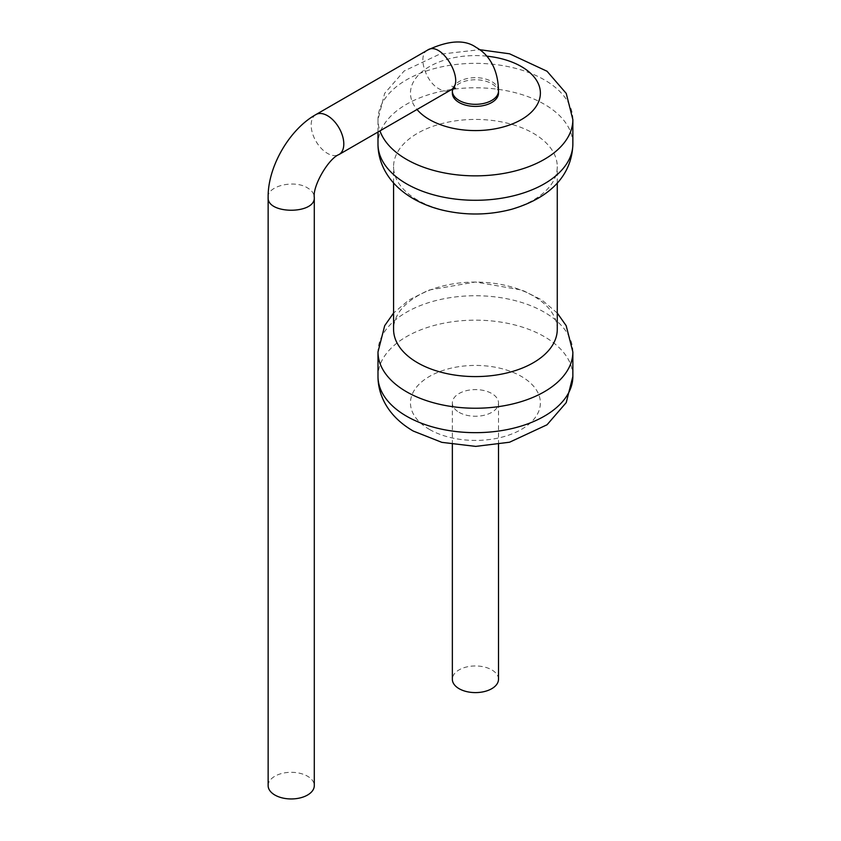 <?xml version="1.0" encoding="UTF-8"?>
<svg xmlns="http://www.w3.org/2000/svg" width="841" height="841" viewBox="0 0 841 841"><rect width="100%" height="100%" fill="white"/><g stroke="black" fill="none" stroke-linecap="round" stroke-linejoin="round"><path stroke-width="0.63" stroke-dasharray="4.21 3.15" d="M417.556 200.095A81.84 47.254 180 0 1 393.577 166.686A81.84 47.254 180 0 1 475.428 119.433A81.84 47.254 180 0 1 557.268 166.686A81.84 47.254 180 0 1 506.745 210.334A81.84 47.254 180 0 1 417.556 200.095M557.268 329.336A81.84 47.254 0 0 0 475.428 282.082A81.84 47.254 0 0 0 393.577 329.336M498.503 93.088A23.075 13.319 0 0 0 475.428 79.769A23.075 13.319 0 0 0 452.353 93.088M459.102 412.353A23.075 13.319 0 0 0 484.258 415.244A23.075 13.319 0 0 0 498.503 402.934A23.075 13.319 0 0 0 475.428 389.604A23.075 13.319 0 0 0 452.353 402.934A23.075 13.319 0 0 0 459.102 412.353M498.503 679.276A23.075 13.319 0 0 0 475.428 665.956A23.075 13.319 0 0 0 452.353 679.276M268.142 785.631A23.075 13.319 180 0 1 282.387 773.321A23.075 13.319 180 0 1 307.533 776.211A23.075 13.319 180 0 1 314.292 785.631M572.858 144.032A97.43 56.252 0 0 0 475.428 87.779A97.43 56.252 0 0 0 377.987 144.032M572.858 351.99A97.43 56.252 0 0 0 475.428 295.738A97.43 56.252 0 0 0 377.987 351.99M572.858 119.601A97.43 56.252 0 0 0 475.428 63.348A97.43 56.252 0 0 0 377.987 119.601A97.43 56.252 0 0 0 379.964 130.881M572.858 376.411A97.43 56.252 0 0 0 475.428 320.158A97.43 56.252 0 0 0 377.987 376.411M486.76 56.158A64.957 37.498 0 0 0 423.591 70.486A64.957 37.498 0 0 0 417.01 109.488M429.499 429.446A64.957 37.498 0 0 0 538.166 412.637A64.957 37.498 0 0 0 458.608 366.708A64.957 37.498 0 0 0 429.499 429.446M498.503 90.996A23.075 13.319 0 0 0 475.428 77.666A23.075 13.319 0 0 0 452.353 90.996M427.627 50.071C417.157 54.823 425.294 81.84 439.16 88.904C443.606 91.406 447.454 91.785 450.702 90.04M315.943 114.555A23.075 13.319 -120 0 0 312.4 133.046A23.075 13.319 -120 0 0 327.475 153.377A23.075 13.319 -120 0 0 339.018 154.523M268.142 197.341C267.017 185.903 294.497 179.448 307.533 187.921C311.927 190.518 314.187 193.661 314.292 197.341M557.268 182.981L557.268 166.686M393.577 182.981L393.577 166.686M557.268 313.041L541.846 299.953L522.208 290.124L475.428 282.008L428.647 290.124L408.999 299.953L393.577 313.041M377.987 132.026L377.987 119.601L384.642 93.372L404.143 70.991L439.338 54.308L479.685 49.693M498.503 444.521L498.503 402.934M452.353 444.521L452.353 402.934M455.391 88.189L451.606 86.013L452.279 89.209"/><path stroke-width="1.26" d="M393.577 182.981L393.577 329.336A81.84 47.254 0 0 0 417.556 362.744A81.84 47.254 0 0 0 506.745 372.994A81.84 47.254 0 0 0 557.268 329.336L557.268 182.981M459.102 102.507A23.075 13.319 0 0 0 484.258 105.398A23.075 13.319 0 0 0 498.503 93.088L498.503 90.996A23.075 13.319 0 0 1 484.258 103.306A23.075 13.319 0 0 1 459.102 100.415A23.075 13.319 0 0 1 452.353 90.996L452.353 93.088A23.075 13.319 0 0 0 459.102 102.507M452.353 444.521L452.353 679.276A23.075 13.319 0 0 0 459.102 688.695A23.075 13.319 0 0 0 484.258 691.586A23.075 13.319 0 0 0 498.503 679.276L498.503 444.521M268.142 197.341C266.702 214.497 315.669 214.571 314.292 197.341L314.292 785.631A23.075 13.319 180 0 1 291.217 798.95A23.075 13.319 180 0 1 268.142 785.631L268.142 197.341C267.659 166.97 289.388 129.325 315.943 114.555A23.075 13.319 -120 0 1 339.018 127.874A23.075 13.319 -120 0 1 339.018 154.523L450.702 90.04C466.303 82.618 441.767 40.242 427.627 50.071C448.821 40.231 465.02 39.359 476.237 47.474C487.17 53.425 498.156 67.143 498.503 90.996M572.858 144.032C572.132 171.606 554.597 196.584 511.517 209.325C488.695 215.275 465.714 215.548 442.587 210.166C431.811 207.548 422.035 203.722 413.257 198.676C400.253 191.086 390.729 181.635 384.673 170.324C380.227 161.893 377.998 153.125 377.987 144.032A97.43 56.252 0 0 0 406.529 183.811A97.43 56.252 0 0 0 512.705 196.006A97.43 56.252 0 0 0 572.858 144.032L572.858 119.601L566.235 93.425L547.039 71.243L509.562 53.803L479.685 49.693M393.577 313.041L384.694 325.667L377.987 351.99A97.43 56.252 0 0 0 406.529 391.769A97.43 56.252 0 0 0 512.705 403.953A97.43 56.252 0 0 0 572.858 351.99L566.172 325.688L557.268 313.041M379.964 130.881A97.43 56.252 0 0 0 406.529 159.38A97.43 56.252 0 0 0 512.705 171.575A97.43 56.252 0 0 0 572.858 119.601M572.858 376.411L566.235 402.597L547.039 424.779L509.562 442.219L475.722 446.392L441.84 442.355L413.257 431.055C400.379 423.538 390.907 414.192 384.842 403.007C380.279 394.482 377.998 385.62 377.987 376.411A97.43 56.252 0 0 0 406.529 416.19A97.43 56.252 0 0 0 512.705 428.384A97.43 56.252 0 0 0 572.858 376.411L572.858 351.99M417.01 109.488A64.957 37.498 0 0 0 429.499 119.601A64.957 37.498 0 0 0 533.026 110.423A64.957 37.498 0 0 0 486.76 56.158M377.987 144.032L377.987 132.026M377.987 376.411L377.987 351.99M452.279 89.209L452.353 90.996M450.702 90.04L455.391 88.189M427.627 50.071L315.943 114.555M314.292 197.341C312.516 186.145 328.432 158.581 339.018 154.523"/></g></svg>
